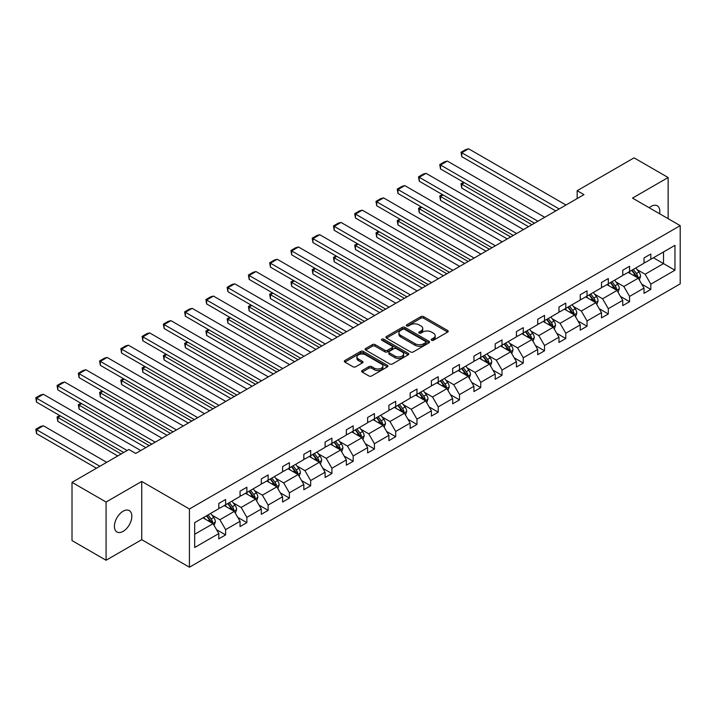 <?xml version="1.0" encoding="UTF-8"?>
<svg xmlns="http://www.w3.org/2000/svg" width="716" height="716" viewBox="0 0 716 716"><rect width="100%" height="100%" fill="white"/><g stroke="black" fill="none" stroke-linecap="round" stroke-linejoin="round"><path stroke-width="1.07" d="M431.578 340.27A1.325 0.761 0 0 0 433.449 340.27L447.67 332.063A1.888 1.092 0 0 0 448.216 331.284A1.888 1.092 0 0 0 447.67 330.515L423.586 316.615A1.888 1.092 0 0 0 420.91 316.615L406.697 324.822A1.325 0.761 0 0 0 406.312 325.359A1.325 0.761 0 0 0 406.697 325.905A1.325 0.761 0 0 0 408.567 325.905L410.411 324.84A6.05 3.499 0 0 1 418.967 324.84L420.981 325.995A6.05 3.499 0 0 1 422.753 328.465A6.05 3.499 0 0 1 420.981 330.944L419.137 332A1.325 0.761 0 0 0 418.753 332.546A1.325 0.761 0 0 0 419.137 333.083A1.325 0.761 0 0 0 421.008 333.083L422.852 332.018A6.05 3.499 0 0 1 431.417 332.018L433.422 333.182A6.05 3.499 0 0 1 435.194 335.652A6.05 3.499 0 0 1 433.422 338.122L431.578 339.187A1.325 0.761 0 0 0 431.193 339.724A1.325 0.761 0 0 0 431.578 340.27L431.578 339.187M123.116 531.37A12.333 7.124 120 0 0 131.18 520.505A12.333 7.124 120 0 0 129.292 510.615A12.333 7.124 120 0 0 123.116 511.224A12.333 7.124 120 0 0 115.061 522.098A12.333 7.124 120 0 0 116.95 531.979A12.333 7.124 120 0 0 123.116 531.37M659.615 213.753A12.333 7.124 120 0 0 657.27 205.787A12.333 7.124 120 0 0 651.104 206.396A12.333 7.124 120 0 0 649.197 207.738M362.18 370.521A1.888 1.092 0 0 0 361.625 371.3A1.888 1.092 0 0 0 362.18 372.069L368.937 375.972A1.888 1.092 0 0 0 371.613 375.972L387.401 366.852A1.888 1.092 0 0 0 387.956 366.082A1.888 1.092 0 0 0 387.401 365.312L363.316 351.404A1.888 1.092 0 0 0 360.64 351.404L344.861 360.524A1.888 1.092 0 0 0 344.306 361.294A1.888 1.092 0 0 0 344.861 362.063L353.024 366.78A1.888 1.092 0 0 0 355.691 366.78L362.448 362.878A1.888 1.092 0 0 0 363.003 362.108A1.888 1.092 0 0 0 362.448 361.329L358.403 358.993A5.057 2.918 0 0 1 356.926 356.926A5.057 2.918 0 0 1 360.05 354.232A5.057 2.918 0 0 1 365.563 354.868L381.413 364.014A5.057 2.918 0 0 1 382.899 366.082A5.057 2.918 0 0 1 379.775 368.785A5.057 2.918 0 0 1 374.253 368.149L371.613 366.628A1.888 1.092 0 0 0 368.937 366.628L362.18 370.521L362.18 372.069M141.723 481.447L106.084 502.023L72.012 482.351L72.012 540.58L106.084 560.252L141.723 539.676L189.427 567.215L189.427 508.987L141.723 481.447L141.723 539.676M668.135 218.675L668.135 177.523L632.497 198.099L680.2 225.638L189.427 508.987M668.135 177.523L634.063 157.851L577.168 190.707L577.168 198.574M72.012 482.351L128.916 449.496L135.727 453.434L583.979 194.636L577.168 190.707M410.545 351.95A1.888 1.092 0 0 0 413.221 351.95L429 342.839A1.888 1.092 0 0 0 429.555 342.06A1.888 1.092 0 0 0 429 341.29L404.925 327.391A1.888 1.092 0 0 0 402.249 327.391L386.461 336.502A1.888 1.092 0 0 0 385.906 337.272A1.888 1.092 0 0 0 386.461 338.05L410.545 351.95M382.38 340.556A1.325 0.761 0 0 1 383.722 340.744L383.722 339.169L408.201 353.301A1.888 1.092 0 0 1 408.755 354.071A1.888 1.092 0 0 1 408.201 354.841L392.413 363.961A1.888 1.092 0 0 1 389.737 363.961L365.661 350.052L365.661 348.513A1.888 1.092 0 0 0 365.106 349.283A1.888 1.092 0 0 0 365.661 350.052M365.661 348.513L372.418 344.611A1.888 1.092 0 0 1 375.095 344.611L384.859 350.249A1.888 1.092 0 0 0 387.535 350.249L392.019 347.663A1.888 1.092 0 0 0 392.574 346.893A1.888 1.092 0 0 0 392.019 346.114L381.852 340.243A1.325 0.761 0 0 1 381.458 339.706A1.325 0.761 0 0 1 382.281 338.999A1.325 0.761 0 0 1 383.722 339.169M106.084 502.023L106.084 560.252M194.671 522.635L218.792 508.709L218.792 503.438L225.612 499.5L225.612 504.78L240.057 496.439L240.057 491.167L246.868 487.229L246.868 492.501L261.313 484.159L261.313 478.888L268.133 474.95L268.133 480.23L282.578 471.889L282.578 466.617L289.389 462.679L289.389 467.951L303.835 459.609L303.835 454.338L310.655 450.4L310.655 455.68L325.1 447.339L325.1 442.067L331.911 438.129L331.911 443.401L346.365 435.06L346.365 429.788L353.176 425.85L353.176 431.13L367.621 422.789L367.621 417.517L374.432 413.58L374.432 418.851L388.886 410.51L388.886 405.238L395.697 401.3L395.697 406.581L410.143 398.239L410.143 392.968L416.963 389.03L416.963 394.301L431.408 385.96L431.408 380.688L438.219 376.75L438.219 382.031L452.664 373.689L452.664 368.418L459.484 364.48L459.484 369.751L473.929 361.41L473.929 356.138L480.74 352.2L480.74 357.481L495.186 349.14L495.186 343.868L502.005 339.93L502.005 345.202L516.451 336.86L516.451 331.589L523.262 327.651L523.262 332.931L537.707 324.59L537.707 319.318L544.527 315.38L544.527 320.652L558.972 312.31L558.972 307.039L565.783 303.101L565.783 308.372L580.228 300.04L580.228 294.768L587.048 290.83L587.048 296.102L601.494 287.76L601.494 282.489L608.305 278.551L608.305 283.822L622.75 275.49L622.75 270.218L629.57 266.28L629.57 271.552L644.015 263.211L644.015 257.939L650.826 254.001L650.826 259.273L674.955 245.346L674.955 270.218L650.826 284.145L650.826 289.416L644.015 293.345L644.015 288.074L629.57 296.415L629.57 301.687L622.75 305.625L622.75 300.353L608.305 308.694L608.305 313.966L601.494 317.895L601.494 312.624L587.048 320.965L587.048 326.236L580.228 330.174L580.228 324.903L565.783 333.244L565.783 338.516L558.972 342.445L558.972 337.173L544.527 345.515L544.527 350.786L537.707 354.724L537.707 349.453L523.262 357.794L523.262 363.066L516.451 366.995L516.451 361.723L502.005 370.065L502.005 375.336L495.186 379.274L495.186 374.003L480.74 382.344L480.74 387.616L473.929 391.545L473.929 386.273L459.484 394.614L459.484 399.886L452.664 403.824L452.664 398.552L438.219 406.894L438.219 412.165L431.408 416.094L431.408 410.823L416.963 419.164L416.963 424.436L410.143 428.374L410.143 423.102L395.697 431.444L395.697 436.715L388.886 440.644L388.886 435.373L374.432 443.714L374.432 448.986L367.621 452.924L367.621 447.652L353.176 455.994L353.176 461.265L346.365 465.194L346.365 459.923L331.911 468.264L331.911 473.536L325.1 477.474L325.1 472.202L310.655 480.543L310.655 485.815L303.835 489.744L303.835 484.472L289.389 492.814L289.389 498.085L282.578 502.023L282.578 496.752L268.133 505.093L268.133 510.365L261.313 514.294L261.313 509.022L246.868 517.364L246.868 522.635L240.057 526.573L240.057 521.302L225.612 529.643L225.612 534.915L218.792 538.844L218.792 533.572L194.671 547.498L194.671 522.635M189.427 567.215L680.2 283.867L680.2 225.638M224.242 505.559L234.329 511.385L219.884 519.727L211.999 515.171M219.884 519.727L225.612 529.643M234.329 511.385L240.057 521.302M218.792 507.447L219.884 508.083L225.612 504.78M245.507 493.288L255.594 499.115L241.149 507.447L233.255 502.9M241.149 507.447L246.868 517.364M255.594 499.115L261.313 509.022M240.057 495.177L241.149 495.803L246.868 492.501M266.764 481.009L276.85 486.835L262.405 495.177L254.52 490.621M262.405 495.177L268.133 505.093M276.85 486.835L282.578 496.752M261.313 482.897L262.405 483.533L268.133 480.23M288.029 468.738L298.116 474.565L283.67 482.897L275.776 478.351M283.67 482.897L289.389 492.814M298.116 474.565L303.835 484.472M282.578 470.627L283.67 471.253L289.389 467.951M309.294 456.459L319.372 462.285L304.926 470.627L297.042 466.071M304.926 470.627L310.655 480.543M319.372 462.285L325.1 472.202M303.835 458.347L304.926 458.983L310.655 455.68M330.55 444.189L340.637 450.015L326.192 458.347L318.298 453.801M326.192 458.347L331.911 468.264M340.637 450.015L346.365 459.923M325.1 446.077L326.192 446.703L331.911 443.401M351.816 431.909L361.902 437.736L347.448 446.077L339.563 441.521M347.448 446.077L353.176 455.994M361.902 437.736L367.621 447.652M346.365 433.798L347.448 434.433L353.176 431.13M373.072 419.639L383.158 425.465L368.713 433.798L360.828 429.251M368.713 433.798L374.432 443.714M383.158 425.465L388.886 435.373M367.621 421.527L368.713 422.154L374.432 418.851M394.337 407.359L404.424 413.186L389.969 421.527L382.084 416.972M389.969 421.527L395.697 431.444M404.424 413.186L410.143 423.102M388.886 409.248L389.969 409.883L395.697 406.581M415.593 395.089L425.68 400.915L411.235 409.248L403.35 404.701M411.235 409.248L416.963 419.164M425.68 400.915L431.408 410.823M410.143 396.977L411.235 397.604L416.963 394.301M436.858 382.809L446.945 388.636L432.5 396.977L424.606 392.422M432.5 396.977L438.219 406.894M446.945 388.636L452.664 398.552M431.408 384.698L432.5 385.333L438.219 382.031M458.115 370.539L468.201 376.365L453.756 384.698L445.871 380.151M453.756 384.698L459.484 394.614M468.201 376.365L473.929 386.273M452.664 372.427L453.756 373.054L459.484 369.751M479.38 358.26L489.467 364.086L475.021 372.427L467.127 367.872M475.021 372.427L480.74 382.344M489.467 364.086L495.186 374.003M473.929 360.148L475.021 360.783L480.74 357.481M500.636 345.989L510.723 351.816L496.278 360.148L488.393 355.601M496.278 360.148L502.005 370.065M510.723 351.816L516.451 361.723M495.186 347.878L496.278 348.504L502.005 345.202M521.901 333.71L531.988 339.536L517.543 347.878L509.649 343.322M517.543 347.878L523.262 357.794M531.988 339.536L537.707 349.453M516.451 335.598L517.543 336.234L523.262 332.931M543.158 321.439L553.244 327.266L538.799 335.598L530.914 331.052M538.799 335.598L544.527 345.515M553.244 327.266L558.972 337.173M537.707 323.328L538.799 323.954L544.527 320.652M564.423 309.16L574.509 314.986L560.064 323.328L552.17 318.772M560.064 323.328L565.783 333.244M574.509 314.986L580.228 324.903M558.972 311.048L560.064 311.684L565.783 308.372M585.688 296.889L595.766 302.716L581.32 311.048L573.435 306.502M581.32 311.048L587.048 320.965M595.766 302.716L601.494 312.624M580.228 298.778L581.32 299.404L587.048 296.102M606.944 284.61L617.031 290.436L602.586 298.778L594.692 294.222M602.586 298.778L608.305 308.694M617.031 290.436L622.75 300.353M601.494 286.498L602.586 287.134L608.305 283.822M628.209 272.34L638.287 278.166L623.842 286.498L615.957 281.952M623.842 286.498L629.57 296.415M638.287 278.166L644.015 288.074M622.75 274.228L623.842 274.855L629.57 271.552M653.422 257.778L663.508 263.604L645.107 274.228L637.213 269.672M645.107 274.228L650.826 284.145M674.955 270.218L663.508 263.604L663.508 251.96L674.955 245.346M644.015 261.949L645.107 262.584L650.826 259.273M194.671 534.279L213.073 523.664L202.986 517.838M213.073 523.664L218.792 533.572M641.769 284.18L650.826 289.416M620.503 296.46L629.57 301.687M599.247 308.73L608.305 313.966M577.982 321.01L587.048 326.236M556.726 333.28L565.783 338.516M535.461 345.56L544.527 350.786M514.204 357.83L523.262 363.066M492.939 370.109L502.005 375.336M471.683 382.38L480.74 387.616M450.418 394.659L459.484 399.886M429.153 406.93L438.219 412.165M407.896 419.209L416.963 424.436M386.631 431.48L395.697 436.715M365.375 443.759L374.432 448.986M344.11 456.029L353.176 461.265M322.853 468.309L331.911 473.536M301.588 480.579L310.655 485.815M280.332 492.859L289.389 498.085M259.067 505.129L268.133 510.365M237.81 517.408L246.868 522.635M216.545 529.679L225.612 534.915M432.106 340.458L433.422 339.697A6.05 3.499 0 0 0 435.194 337.227L435.194 335.652M422.753 328.465L422.753 330.04A6.05 3.499 0 0 1 420.981 332.51L419.666 333.271M447.643 332.072L423.586 318.19A1.888 1.092 0 0 0 420.91 318.19L407.225 326.084M428.982 342.848L404.925 328.966A1.888 1.092 0 0 0 402.249 328.966L386.488 338.059M425.662 342.606A1.325 0.761 0 0 0 426.047 342.06A1.325 0.761 0 0 0 425.662 341.523L404.522 329.315A1.325 0.761 0 0 0 402.652 329.315L400.709 330.443A6.05 3.499 0 0 0 398.937 332.913A6.05 3.499 0 0 0 400.709 335.383L415.155 343.725A6.05 3.499 0 0 0 423.72 343.725L425.662 342.606L425.662 344.181A1.325 0.761 0 0 0 426.047 343.635L426.047 342.06M398.937 332.913L398.937 334.488A6.05 3.499 0 0 0 400.709 336.959L400.709 335.383M425.662 344.181L423.72 345.3A6.05 3.499 0 0 1 415.155 345.3L400.709 336.959M365.688 350.07L372.418 346.186L372.418 344.611M392.574 346.893L392.574 348.459A1.888 1.092 0 0 1 392.019 349.238L387.535 351.825A1.888 1.092 0 0 1 384.859 351.825L375.095 346.186A1.888 1.092 0 0 0 372.418 346.186M383.722 340.744L408.174 354.859M394.99 356.103A5.057 2.918 0 0 0 400.504 356.729A5.057 2.918 0 0 0 403.627 354.035A5.057 2.918 0 0 0 402.15 351.968L396.566 348.746A1.888 1.092 0 0 0 393.89 348.746L389.406 351.332A1.888 1.092 0 0 0 388.851 352.102A1.888 1.092 0 0 0 389.406 352.872L394.99 356.103L394.99 357.678A5.057 2.918 0 0 0 400.504 358.304A5.057 2.918 0 0 0 403.627 355.61L403.627 354.035M388.851 352.102L388.851 353.677A1.888 1.092 0 0 0 389.406 354.447L389.406 352.872M394.99 357.678L389.406 354.447M382.899 366.082L382.899 367.657A5.057 2.918 0 0 1 379.775 370.36A5.057 2.918 0 0 1 374.253 369.725L371.613 368.194A1.888 1.092 0 0 0 368.937 368.194L362.207 372.087M356.926 356.926L356.926 358.501A5.057 2.918 0 0 0 358.403 360.569L358.403 358.993M362.448 361.329L362.448 362.878L358.403 360.569M387.374 366.869L363.316 352.979A1.888 1.092 0 0 0 360.64 352.979L344.888 362.081M639.325 279.956L640.578 276.34A5.11 2.945 -120 0 0 638.949 271.99L635.889 267.9M630.402 273.61L629.078 271.838M531.916 224.699L461.766 184.2L461.766 188.129L528.506 226.659M637.535 277.727L637.822 276.555A5.11 2.945 -120 0 0 636.363 273.485L633.302 269.395M632.022 270.138L635.387 274.631A2.604 1.504 60 0 1 635.862 275.418L637.822 276.555M631.664 270.344L634.725 274.425A5.11 2.945 60 0 1 635.996 276.841M464.362 182.696L461.766 184.2L461.023 183.761L463.61 182.267M461.766 188.129L461.023 183.761M559.178 208.956L461.766 152.723L461.766 156.652L555.768 210.925M565.989 205.027L468.586 148.785L461.766 152.723L461.023 152.284L465.794 149.537L468.586 148.785M461.766 156.652L461.023 152.284M618.069 292.226L619.322 288.611A5.11 2.945 -120 0 0 617.693 284.261L614.632 280.18M609.146 285.881L607.812 284.109M510.66 236.969L440.51 196.47L440.51 200.408L507.25 238.938M616.279 289.998L616.566 288.825A5.11 2.945 -120 0 0 615.098 285.756L612.037 281.674M610.757 282.408L614.131 286.91A2.604 1.504 60 0 1 614.597 287.698L616.566 288.825M610.408 282.614L613.469 286.704A5.11 2.945 60 0 1 614.74 289.112M443.097 194.976L440.51 196.47L439.758 196.041L442.354 194.546M440.51 200.408L439.758 196.041M596.804 304.506L598.057 300.89A5.11 2.945 -120 0 0 596.428 296.54L593.367 292.45M587.881 298.16L586.556 296.388M489.395 249.249L419.245 208.75L419.245 212.679L485.985 251.209M595.014 302.277L595.3 301.105A5.11 2.945 -120 0 0 593.841 298.035L590.781 293.945M589.501 294.688L592.866 299.181A2.604 1.504 60 0 1 593.34 299.968L595.3 301.105M589.143 294.894L592.204 298.975A5.11 2.945 60 0 1 593.475 301.391M421.84 207.246L419.245 208.75L418.502 208.311L421.089 206.817M419.245 212.679L418.502 208.311M537.913 221.235L440.51 164.993L440.51 168.931L534.503 223.195M544.733 217.297L447.321 161.064L440.51 164.993L439.758 164.564L444.529 161.807L447.321 161.064M440.51 168.931L439.758 164.564M516.657 233.505L419.245 177.273L419.245 181.202L513.247 235.475M523.468 229.576L426.065 173.335L419.245 177.273L418.502 176.834L423.272 174.086L426.065 173.335M419.245 181.202L418.502 176.834M575.548 316.776L576.801 313.161A5.11 2.945 -120 0 0 575.172 308.811L572.111 304.73M566.616 310.431L565.291 308.659M468.139 261.519L397.989 221.02L397.989 224.958L464.729 263.488M573.758 314.548L574.044 313.375A5.11 2.945 -120 0 0 572.576 310.305L569.515 306.224M568.236 306.958L571.61 311.46A2.604 1.504 60 0 1 572.075 312.248L574.044 313.375M567.886 307.164L570.938 311.254A5.11 2.945 60 0 1 572.218 313.662M400.575 219.526L397.989 221.02L397.237 220.591L399.823 219.096M397.989 224.958L397.237 220.591M495.391 245.785L397.989 189.543L397.989 193.481L491.982 247.745M502.211 241.847L404.8 185.614L397.989 189.543L397.237 189.114L402.007 186.357L404.8 185.614M397.989 193.481L397.237 189.114M554.282 329.056L555.535 325.44A5.11 2.945 -120 0 0 553.907 321.09L550.846 317M545.359 322.71L544.035 320.938M446.874 273.798L376.723 233.3L376.723 237.229L443.464 275.758M552.492 326.827L552.779 325.655A5.11 2.945 -120 0 0 551.32 322.585L548.259 318.495M546.979 319.238L550.344 323.73A2.604 1.504 60 0 1 550.819 324.518L552.779 325.655M546.621 319.443L549.682 323.525A5.11 2.945 60 0 1 550.953 325.941M379.319 231.796L376.723 233.3L375.981 232.861L378.567 231.366M376.723 237.229L375.981 232.861M474.135 258.055L376.723 201.822L376.723 205.752L470.725 260.024M480.946 254.126L383.543 197.885L376.723 201.822L375.981 201.384L380.751 198.636L383.543 197.885M376.723 205.752L375.981 201.384M533.026 341.326L534.279 337.71A5.11 2.945 -120 0 0 532.641 333.361L529.589 329.279M524.094 334.981L522.769 333.209M425.608 286.069L355.467 245.57L355.467 249.508L422.207 288.038M531.236 339.098L531.514 337.925A5.11 2.945 -120 0 0 530.055 334.855L526.994 330.774M525.714 331.508L529.088 336.01A2.604 1.504 60 0 1 529.554 336.797L531.514 337.925M525.356 331.714L528.417 335.804A5.11 2.945 60 0 1 529.697 338.212M358.054 244.075L355.467 245.57L354.715 245.14L357.302 243.646M355.467 249.508L354.715 245.14M452.87 270.335L355.467 214.093L355.467 218.031L449.46 272.295M459.681 266.397L362.278 210.164L355.467 214.093L354.715 213.663L359.486 210.907L362.278 210.164M355.467 218.031L354.715 213.663M511.761 353.606L513.014 349.99A5.11 2.945 -120 0 0 511.385 345.64L508.324 341.55M502.838 347.26L501.513 345.488M404.352 298.348L334.202 257.85L334.202 261.779L400.942 300.308M509.971 351.377L510.257 350.205A5.11 2.945 -120 0 0 508.799 347.135L505.738 343.045M504.458 343.787L507.823 348.28A2.604 1.504 60 0 1 508.297 349.068L510.257 350.205M504.1 343.993L507.161 348.074A5.11 2.945 60 0 1 508.432 350.491M336.797 256.346L334.202 257.85L333.45 257.411L336.046 255.916M334.202 261.779L333.45 257.411M431.614 282.605L334.202 226.372L334.202 230.301L428.204 284.574M438.425 278.676L341.022 222.434L334.202 226.372L333.45 225.934L338.22 223.186L341.022 222.434M334.202 230.301L333.45 225.934M490.496 365.876L491.749 362.26A5.11 2.945 -120 0 0 490.12 357.911L487.059 353.829M481.573 359.53L480.248 357.758M383.087 310.619L312.946 270.12L312.946 274.058L379.686 312.588M488.706 363.647L488.992 362.475A5.11 2.945 -120 0 0 487.533 359.405L484.472 355.324M483.193 356.058L486.558 360.56A2.604 1.504 60 0 1 487.032 361.347L488.992 362.475M482.835 356.264L485.895 360.354A5.11 2.945 60 0 1 487.175 362.761M315.532 268.625L312.946 270.12L312.194 269.69L314.78 268.196M312.946 274.058L312.194 269.69M410.349 294.885L312.946 238.643L312.946 242.581L406.939 296.854M417.16 290.947L319.757 234.714L312.946 238.643L312.194 238.213L316.964 235.457L319.757 234.714M312.946 242.581L312.194 238.213M469.24 378.155L470.493 374.54A5.11 2.945 -120 0 0 468.864 370.19L465.803 366.1M460.316 371.81L458.992 370.038M361.831 322.898L291.68 282.399L291.68 286.328L358.421 324.858M467.45 375.927L467.736 374.754A5.11 2.945 -120 0 0 466.277 371.685L463.216 367.594M461.936 368.337L465.302 372.83A2.604 1.504 60 0 1 465.776 373.618L467.736 374.754M461.578 368.543L464.639 372.624A5.11 2.945 60 0 1 465.91 375.041M294.276 280.896L291.68 282.399L290.929 281.961L293.524 280.466M291.68 286.328L290.929 281.961M389.083 307.155L291.68 250.922L291.68 254.851L385.682 309.124M395.903 303.226L298.5 246.984L291.68 250.922L290.929 250.484L295.699 247.736L298.5 246.984M291.68 254.851L290.929 250.484M447.974 390.426L449.227 386.81A5.11 2.945 -120 0 0 447.598 382.46L444.538 378.379M439.051 384.08L437.727 382.308M340.565 335.169L270.424 294.67L270.424 298.608L337.164 337.138M446.184 388.197L446.471 387.025A5.11 2.945 -120 0 0 445.012 383.955L441.951 379.874M440.671 380.608L444.036 385.11A2.604 1.504 60 0 1 444.511 385.897L446.471 387.025M440.313 380.814L443.374 384.904A5.11 2.945 60 0 1 444.645 387.311M273.011 293.175L270.424 294.67L269.672 294.24L272.259 292.746M270.424 298.608L269.672 294.24M426.718 402.705L427.971 399.089A5.11 2.945 -120 0 0 426.342 394.74L423.281 390.65M417.795 396.36L416.461 394.588M319.309 347.448L249.159 306.949L249.159 310.878L315.899 349.408M424.928 400.477L425.215 399.304A5.11 2.945 -120 0 0 423.747 396.234L420.695 392.144M419.415 392.887L422.78 397.38A2.604 1.504 60 0 1 423.254 398.168L425.215 399.304M419.057 393.093L422.118 397.174A5.11 2.945 60 0 1 423.389 399.591M251.746 305.446L249.159 306.949L248.407 306.511L251.003 305.016M249.159 310.878L248.407 306.511M405.453 414.985L406.706 411.36A5.11 2.945 -120 0 0 405.077 407.01L402.016 402.929M396.53 408.63L395.205 406.858M298.044 359.718L227.903 319.22L227.903 323.158L294.643 361.687M403.663 412.747L403.949 411.575A5.11 2.945 -120 0 0 402.49 408.505L399.43 404.424M398.15 405.158L401.515 409.659A2.604 1.504 60 0 1 401.989 410.447L403.949 411.575M397.792 405.363L400.853 409.454A5.11 2.945 60 0 1 402.124 411.861M230.489 317.725L227.903 319.22L227.151 318.79L229.738 317.295M227.903 323.158L227.151 318.79M384.197 427.255L385.45 423.639A5.11 2.945 -120 0 0 383.821 419.29L380.76 415.199M375.274 420.91L373.94 419.137M276.788 371.998L206.638 331.499L206.638 335.428L273.378 373.958M382.407 425.027L382.693 423.854A5.11 2.945 -120 0 0 381.225 420.784L378.164 416.694M376.893 417.437L380.259 421.93A2.604 1.504 60 0 1 380.733 422.717L382.693 423.854M376.535 417.643L379.596 421.724A5.11 2.945 60 0 1 380.867 424.14M209.224 329.995L206.638 331.499L205.886 331.06L208.481 329.566M206.638 335.428L205.886 331.06M362.931 439.535L364.184 435.91A5.11 2.945 -120 0 0 362.556 431.56L359.495 427.479M354.008 433.18L352.684 431.408M255.523 384.268L185.372 343.77L185.372 347.707L252.113 386.237M361.141 437.297L361.428 436.125A5.11 2.945 -120 0 0 359.969 433.055L356.908 428.974M355.628 429.707L358.993 434.209A2.604 1.504 60 0 1 359.468 434.997L361.428 436.125M355.27 429.913L358.331 434.003A5.11 2.945 60 0 1 359.602 436.411M187.968 342.275L185.372 343.77L184.63 343.34L187.216 341.845M185.372 347.707L184.63 343.34M341.675 451.805L342.928 448.189A5.11 2.945 -120 0 0 341.299 443.839L338.238 439.749M332.752 445.459L331.418 443.687M234.266 396.548L164.116 356.049L164.116 359.978L230.856 398.508M339.885 449.576L340.172 448.404A5.11 2.945 -120 0 0 338.704 445.334L335.643 441.244M334.363 441.987L337.737 446.48A2.604 1.504 60 0 1 338.212 447.267L340.172 448.404M334.014 442.193L337.075 446.274A5.11 2.945 60 0 1 338.346 448.69M166.703 354.545L164.116 356.049L163.364 355.61L165.96 354.116M164.116 359.978L163.364 355.61M320.41 464.084L321.663 460.46A5.11 2.945 -120 0 0 320.034 456.11L316.973 452.029M311.487 457.73L310.162 455.958M213.001 408.818L142.851 368.319L142.851 372.257L209.591 410.787M318.62 461.847L318.906 460.674A5.11 2.945 -120 0 0 317.448 457.605L314.387 453.523M313.107 454.257L316.472 458.759A2.604 1.504 60 0 1 316.946 459.547L318.906 460.674M312.749 454.463L315.81 458.553A5.11 2.945 60 0 1 317.081 460.961M145.446 366.825L142.851 368.319L142.108 367.89L144.695 366.395M142.851 372.257L142.108 367.89M299.154 476.355L300.407 472.739A5.11 2.945 -120 0 0 298.778 468.389L295.717 464.299M290.231 470.009L288.897 468.237M191.745 421.098L121.595 380.599L121.595 384.528L188.335 423.058M297.364 474.126L297.65 472.954A5.11 2.945 -120 0 0 296.182 469.884L293.121 465.794M291.842 466.537L295.216 471.03A2.604 1.504 60 0 1 295.681 471.817L297.65 472.954M291.493 466.743L294.545 470.824A5.11 2.945 60 0 1 295.824 473.24M124.181 379.095L121.595 380.599L120.843 380.16L123.438 378.666M121.595 384.528L120.843 380.16M277.889 488.634L279.142 485.009A5.11 2.945 -120 0 0 277.513 480.66L274.452 476.579M268.965 482.28L267.641 480.508M170.48 433.368L100.329 392.869L100.329 396.807L167.07 435.337M276.099 486.397L276.385 485.224A5.11 2.945 -120 0 0 274.926 482.154L271.865 478.073M270.585 478.807L273.951 483.309A2.604 1.504 60 0 1 274.425 484.097L276.385 485.224M270.227 479.013L273.288 483.103A5.11 2.945 60 0 1 274.559 485.511M102.925 391.375L100.329 392.869L99.587 392.44L102.173 390.945M100.329 396.807L99.587 392.44M256.632 500.905L257.885 497.289A5.11 2.945 -120 0 0 256.247 492.939L253.195 488.849M247.7 494.559L246.376 492.787M149.223 445.647L79.073 405.149L79.073 409.078L145.813 447.607M254.842 498.676L255.129 497.504A5.11 2.945 -120 0 0 253.661 494.434L250.6 490.344M249.32 491.087L252.694 495.579A2.604 1.504 60 0 1 253.16 496.367L255.129 497.504M248.971 491.292L252.023 495.374A5.11 2.945 60 0 1 253.303 497.79M81.66 403.645L79.073 405.149L78.321 404.71L80.908 403.215M79.073 409.078L78.321 404.71M367.827 319.434L270.424 263.193L270.424 267.131L364.417 321.403M374.638 315.496L277.235 259.264L270.424 263.193L269.672 262.763L274.443 260.006L277.235 259.264M270.424 267.131L269.672 262.763M346.562 331.705L249.159 275.472L249.159 279.401L343.161 333.674M353.382 327.776L255.97 271.534L249.159 275.472L248.407 275.034L253.178 272.286L255.97 271.534M249.159 279.401L248.407 275.034M325.306 343.984L227.903 287.743L227.903 291.68L321.896 345.953M332.117 340.046L234.714 283.813L227.903 287.743L227.151 287.313L231.921 284.556L234.714 283.813M227.903 291.68L227.151 287.313M304.04 356.255L206.638 300.022L206.638 303.951L300.639 358.224M310.86 352.326L213.449 296.084L206.638 300.022L205.886 299.583L210.656 296.836L213.449 296.084M206.638 303.951L205.886 299.583M282.784 368.534L185.372 312.292L185.372 316.23L279.374 370.503M289.595 364.596L192.192 308.363L185.372 312.292L184.63 311.863L189.4 309.106L192.192 308.363M185.372 316.23L184.63 311.863M261.519 380.805L164.116 324.572L164.116 328.501L258.118 382.774M268.339 376.876L170.927 320.634L164.116 324.572L163.364 324.133L168.135 321.386L170.927 320.634M164.116 328.501L163.364 324.133M240.263 393.084L142.851 336.842L142.851 340.78L236.853 395.053M247.074 389.146L149.671 332.913L142.851 336.842L142.108 336.413L146.878 333.656L149.671 332.913M142.851 340.78L142.108 336.413M218.998 405.354L121.595 349.122L121.595 353.051L215.588 407.323M225.817 401.425L128.406 345.184L121.595 349.122L120.843 348.683L125.613 345.935L128.406 345.184M121.595 353.051L120.843 348.683M197.741 417.634L100.329 361.392L100.329 365.33L194.331 419.603M204.552 413.696L107.149 357.463L100.329 361.392L99.587 360.962L104.357 358.206L107.149 357.463M100.329 365.33L99.587 360.962M176.476 429.904L79.073 373.671L79.073 377.601L173.066 431.873M183.287 425.975L85.884 369.733L79.073 373.671L78.321 373.233L83.092 370.485L85.884 369.733M79.073 377.601L78.321 373.233M235.367 513.184L236.62 509.559A5.11 2.945 -120 0 0 234.991 505.21L231.93 501.128M226.444 506.83L225.119 505.057M121.147 453.989L57.808 417.419L57.808 421.357L117.737 455.949M233.577 510.947L233.864 509.774A5.11 2.945 -120 0 0 232.405 506.704L229.344 502.623M228.064 503.357L231.429 507.859A2.604 1.504 60 0 1 231.903 508.646L233.864 509.774M227.706 503.563L230.767 507.653A5.11 2.945 60 0 1 232.038 510.06M60.404 415.924L57.808 417.419L57.065 416.989L59.652 415.495M57.808 421.357L57.065 416.989M155.22 442.184L57.808 385.942L57.808 389.88L151.81 444.153M162.031 438.246L64.628 382.013L57.808 385.942L57.065 385.512L61.836 382.756L64.628 382.013M57.808 389.88L57.065 385.512M214.111 525.455L215.364 521.839A5.11 2.945 -120 0 0 213.726 517.489L210.674 513.399M99.882 466.259L36.552 429.698L43.363 425.76L106.693 462.321M205.179 519.109L203.854 517.337M36.552 433.627L35.8 429.26L36.552 429.698L36.552 433.627L96.472 468.228M212.321 523.226L212.598 522.053A5.11 2.945 -120 0 0 211.139 518.984L208.079 514.894M206.799 515.636L210.173 520.129A2.604 1.504 60 0 1 210.638 520.917L212.598 522.053M206.441 515.842L209.502 519.923A5.11 2.945 60 0 1 210.781 522.34M35.8 429.26L40.57 426.503L43.363 425.76M127.144 450.525L36.552 398.221L36.552 402.15L123.734 452.485M140.766 450.525L43.363 394.283L36.552 398.221L35.8 397.783L40.57 395.035L43.363 394.283M36.552 402.15L35.8 397.783M433.422 339.697L433.422 338.122M419.137 333.083L419.137 332M420.981 332.51L420.981 330.944M406.697 325.905L406.697 324.822M420.91 318.19L420.91 316.615M423.586 318.19L423.586 316.615M447.67 332.063L447.67 330.515M386.461 338.05L386.461 336.502M402.249 328.966L402.249 327.391M404.925 328.966L404.925 327.391M429 342.839L429 341.29M415.155 345.3L415.155 343.725M423.72 345.3L423.72 343.725M375.095 346.186L375.095 344.611M384.859 351.825L384.859 350.249M387.535 351.825L387.535 350.249M392.019 349.238L392.019 347.663M408.201 354.841L408.201 353.301M368.937 368.194L368.937 366.628M371.613 368.194L371.613 366.628M374.253 369.725L374.253 368.149M344.861 362.063L344.861 360.524M360.64 352.979L360.64 351.404M363.316 352.979L363.316 351.404M387.401 366.852L387.401 365.312M637.92 277.951L640.543 276.439M636.363 273.485L638.949 271.99M633.275 275.266L634.725 274.425M616.664 290.222L619.286 288.709M615.098 285.756L617.693 284.261M612.01 287.537L613.469 286.704M595.399 302.501L598.021 300.989M593.841 298.035L596.428 296.54M590.754 299.816L592.204 298.975M574.143 314.772L576.765 313.259M572.576 310.305L575.172 308.811M569.488 312.087L570.938 311.254M552.877 327.051L555.5 325.538M551.32 322.585L553.907 321.09M548.232 324.366L549.682 323.525M531.621 339.321L534.243 337.809M530.055 334.855L532.641 333.361M526.967 336.636L528.417 335.804M510.356 351.601L512.978 350.088M508.799 347.135L511.385 345.64M505.711 348.916L507.161 348.074M489.1 363.871L491.722 362.359M487.533 359.405L490.12 357.911M484.446 361.186L485.895 360.354M467.834 376.151L470.457 374.638M466.277 371.685L468.864 370.19M463.18 373.466L464.639 372.624M446.578 388.421L449.2 386.909M445.012 383.955L447.598 382.46M441.924 385.736L443.374 384.904M425.313 400.7L427.935 399.188M423.747 396.234L426.342 394.74M420.659 398.015L422.118 397.174M404.048 412.971L406.679 411.458M402.49 408.505L405.077 407.01M399.403 410.286L400.853 409.454M382.791 425.25L385.414 423.738M381.225 420.784L383.821 419.29M378.137 422.565L379.596 421.724M361.526 437.521L364.158 436.008M359.969 433.055L362.556 431.56M356.881 434.836L358.331 434.003M340.27 449.8L342.892 448.288M338.704 445.334L341.299 443.839M335.616 447.115L337.075 446.274M319.005 462.071L321.627 460.558M317.448 457.605L320.034 456.11M314.36 459.386L315.81 458.553M297.749 474.35L300.371 472.837M296.182 469.884L298.778 468.389M293.095 471.665L294.545 470.824M276.483 486.62L279.106 485.108M274.926 482.154L277.513 480.66M271.838 483.935L273.288 483.103M255.227 498.9L257.85 497.387M253.661 494.434L256.247 492.939M250.573 496.215L252.023 495.374M233.962 511.17L236.584 509.658M232.405 506.704L234.991 505.21M229.317 508.485L230.767 507.653M212.706 523.45L215.328 521.937M211.139 518.984L213.726 517.489M208.052 520.765L209.502 519.923"/></g></svg>

